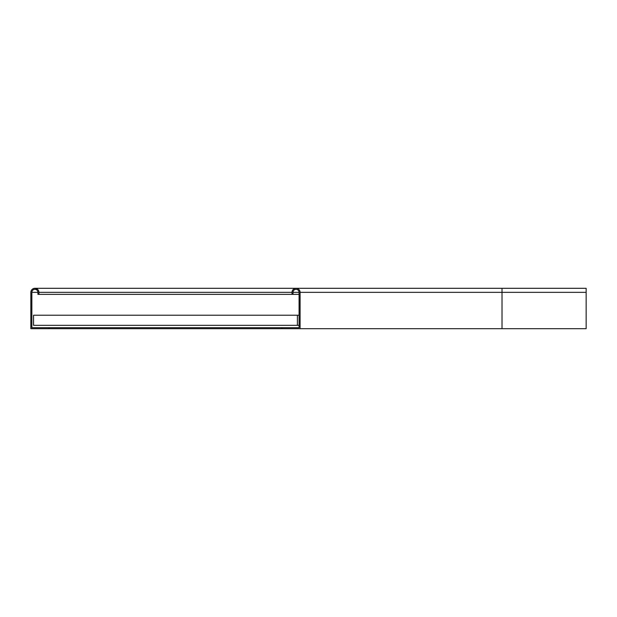 <?xml version="1.0" encoding="UTF-8"?>
<svg xmlns="http://www.w3.org/2000/svg" width="617" height="617" viewBox="0 0 617 617"><rect width="100%" height="100%" fill="white"/><g stroke="black" fill="none" stroke-linecap="round" stroke-linejoin="round"><path stroke-width="0.93" d="M502.014 328.691L300.086 328.691L300.086 292.342L502.014 292.342L502.014 328.691L586.15 328.691L586.15 288.309L296.044 288.309M281.915 328.691L30.85 328.691L30.85 292.342A4.041 4.041 0 0 1 34.891 288.309A4.041 4.041 0 0 1 38.925 292.342L292.011 292.342L292.011 294.363L293.021 294.363L293.021 292.342L299.075 292.342L299.075 327.681L281.915 327.681L281.915 328.691L300.086 328.691M292.011 292.342A4.041 4.041 0 0 1 296.044 288.309A4.041 4.041 0 0 1 300.086 292.342M299.075 292.342A3.031 3.031 0 0 0 296.044 289.319A3.031 3.031 0 0 0 293.021 292.342M49.021 328.691L49.021 327.681L299.075 327.681M293.021 294.363L299.075 294.363M292.011 294.363L37.915 294.363L37.915 292.342A3.031 3.031 0 0 0 34.891 289.319A3.031 3.031 0 0 0 31.86 292.342L31.86 327.681L49.021 327.681M38.925 294.363L38.925 292.342M299.075 315.233L33.542 315.233L33.542 325.329L299.075 325.329M297.394 315.233L297.394 325.329M586.15 292.342L502.014 292.342L502.014 288.309M31.86 292.342L37.915 292.342M412.719 288.309L34.891 288.309M37.56 289.319L34.891 289.319"/></g></svg>
